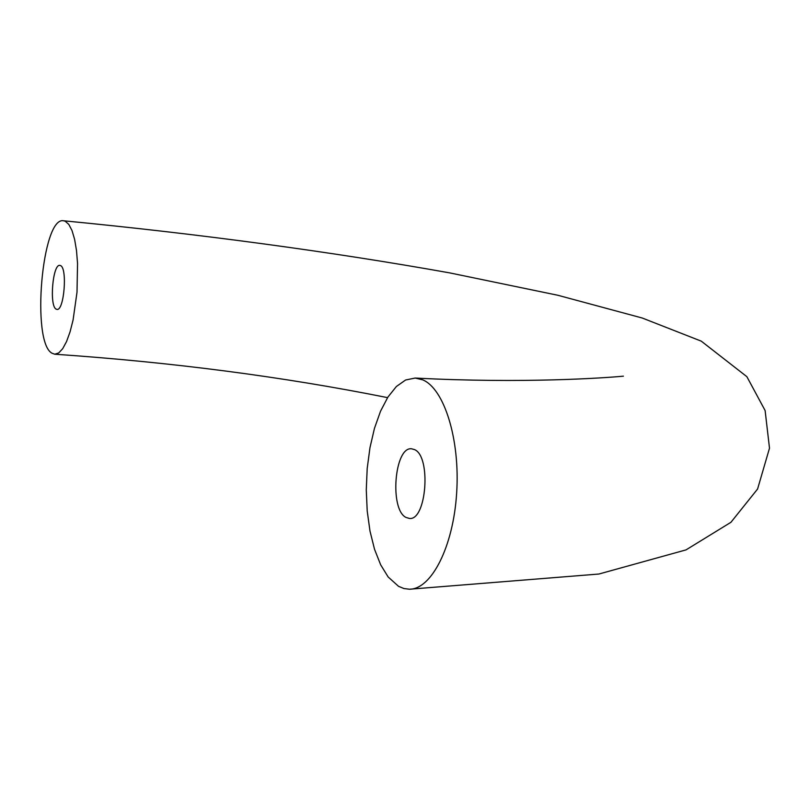 <?xml version="1.0" encoding="UTF-8"?>
<svg xmlns="http://www.w3.org/2000/svg" width="810" height="810" viewBox="0 0 810 810"><rect width="100%" height="100%" fill="white"/><g stroke="black" fill="none" stroke-linecap="round" stroke-linejoin="round"><path stroke-width="1.21" d="M422.759 379.86C444.224 388.77 460.181 439.354 456.658 492.966C453.367 546.608 431.497 589.305 409.506 589.224L403.927 588.546L398.51 586.298L388.162 576.983L380.659 564.813L374.534 549.291L369.998 531.117L367.214 511.039L366.272 489.898L367.193 468.524L369.957 447.748L374.443 428.399L380.508 411.277L387.909 397.092L396.384 386.502L405.587 380.011L415.145 378.047L422.759 379.86M51.972 353.2C31.084 342.245 41.928 216.199 63.555 220.776L65.195 221.221L68.809 224.41L72.009 230.536L74.611 239.355L76.494 250.503L77.547 263.442L77.011 292.197L73.072 320.041L70.055 331.887L66.531 341.597L62.674 348.715L58.684 352.968L54.736 354.213L51.972 353.2M60.517 265.589L59.839 265.397C52.711 263.807 49.167 306.099 56.153 309.126L56.963 309.39C64.101 311.111 67.615 268.029 60.517 265.589M414.507 449.601L411.561 448.791C394.49 446.543 389.367 509.267 405.921 517.398L409.394 518.451C426.556 520.86 431.386 456.293 414.507 449.601M409.506 589.224L598.914 574.027L686.04 549.879L730.944 522.288L757.583 489.017L769.5 448.173L765.116 410.559L746.881 376.69L701.268 341.152L642.259 318.026L557.887 295.275L449.823 272.909C331.391 251.728 198.48 233.827 63.555 220.776M54.736 354.213C172.257 362.262 283.196 376.741 387.565 397.639M623.396 376.164C605.789 377.875 523.341 383.707 415.145 378.047"/></g></svg>
